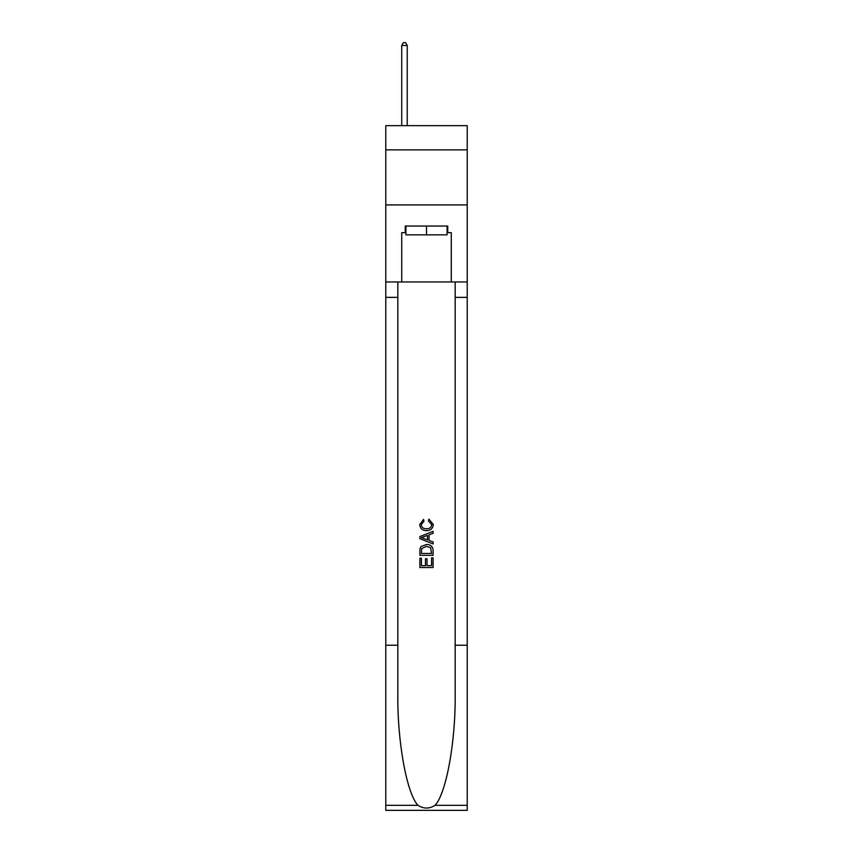 <?xml version="1.0" encoding="UTF-8"?>
<svg xmlns="http://www.w3.org/2000/svg" width="853" height="853" viewBox="0 0 853 853"><rect width="100%" height="100%" fill="white"/><g stroke="black" fill="none" stroke-linecap="round" stroke-linejoin="round"><path stroke-width="1.28" d="M467.231 149.872L467.231 125.647L385.769 125.647L385.769 149.872L467.231 149.872L467.231 204.912L385.769 204.912L385.769 149.872M447.089 226.045L447.089 234.852L405.911 234.852L405.911 226.045M426.5 226.045L426.5 234.852M431.575 557.873L431.575 565.667L427.001 565.667L431.575 565.667L431.575 557.873L433.1 557.873L433.1 567.522L419.889 567.522L419.889 558.214L419.889 567.522M425.476 558.715L425.476 565.667L421.414 565.667L425.476 565.667L425.476 558.715L427.001 558.715L427.001 565.667M421.019 546.56L420.081 548.479L421.019 546.56L426.425 544.491C430.648 544.47 432.876 546.506 433.1 550.601L433.1 555.335L419.889 555.335L419.889 550.814L419.889 555.335M428.867 519.093L428.441 520.948L428.867 519.093L433.271 524.478C432.908 528.54 430.616 530.577 426.393 530.609L426.393 530.609C422.342 530.523 420.113 528.487 419.719 524.52L423.557 519.424L423.962 521.29L421.243 524.606C421.638 527.463 423.355 528.839 426.393 528.743C429.475 528.903 431.266 527.538 431.746 524.659L428.441 520.948M435.019 805.328L467.231 805.328L467.231 810.35L385.769 810.35L385.769 645.231L397.829 645.231L397.829 694.321C397.242 741.236 406.753 793.663 417.981 805.328C423.653 808.953 429.336 808.953 435.019 805.328C446.247 793.663 455.758 741.236 455.171 694.321L455.171 281.97M419.889 536.58L419.889 538.68L433.1 543.926L419.889 538.68L419.889 536.58L433.1 531.334L419.889 536.58M455.171 645.231L467.231 645.231L467.231 204.912M385.769 645.231L385.769 204.912M397.829 281.97L397.829 645.231M467.231 805.328L467.231 645.231M385.769 281.97L401.731 281.97L401.731 232.645L405.911 232.645M447.089 232.645L447.75 232.645L447.75 226.045L405.25 226.045L405.25 232.645M447.75 232.645L451.269 232.645L451.269 281.97L467.231 281.97M401.731 281.97L451.269 281.97M433.1 531.334L433.1 533.317L429.038 534.82L429.038 540.45L433.1 541.954L433.1 543.926M423.856 538.531L427.513 539.885L427.513 535.375L421.414 537.635L423.856 538.531M427.513 535.375L427.513 539.885M419.889 550.814L420.081 548.479M430.637 547.626L431.575 553.469L430.637 547.626L426.393 546.357L421.691 548.607L421.414 553.469L431.575 553.469L421.414 553.469M419.889 558.214L421.414 558.214L421.414 565.667M407.233 125.647L407.233 45.508L401.731 45.508L401.731 125.647M401.731 45.508L403.384 42.65L405.58 42.65L407.233 45.508M455.171 297.377L467.231 297.377M397.829 297.377L385.769 297.377M385.769 805.328L417.981 805.328"/></g></svg>
